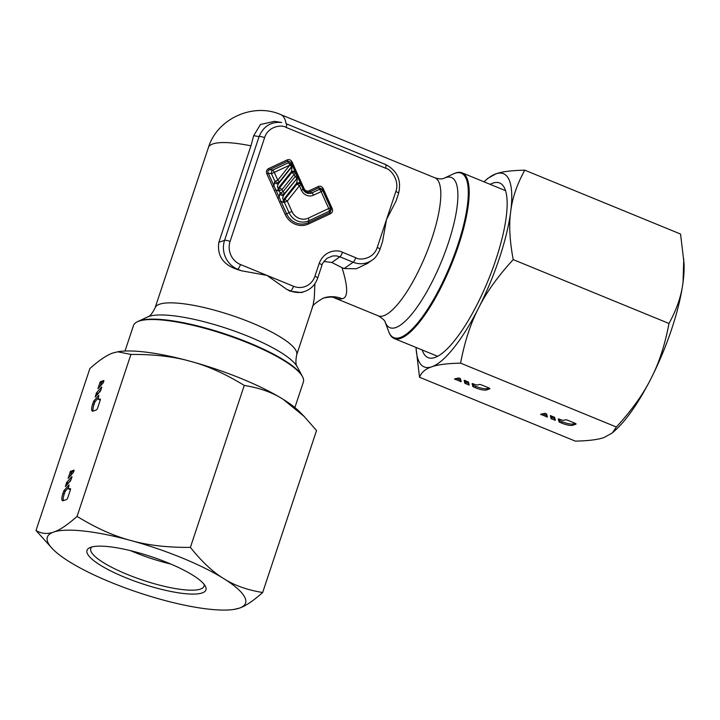 <?xml version="1.0" encoding="UTF-8"?>
<svg xmlns="http://www.w3.org/2000/svg" width="720" height="720" viewBox="0 0 720 720"><rect width="100%" height="100%" fill="white"/><g stroke="black" fill="none" stroke-linecap="round" stroke-linejoin="round"><path stroke-width="1.08" d="M266.868 173.88L285.129 214.353A18.657 17.406 71 0 0 308.574 223.965L330.381 213.768C332.451 212.598 333.045 210.825 332.145 208.467L323.208 188.667C322.011 186.426 320.319 185.724 318.114 186.579L309.186 190.755A4.041 3.771 -109 0 1 304.11 188.667L292.104 162.072C290.916 159.831 289.215 159.129 287.01 159.984L268.632 168.579C266.562 169.749 265.968 171.513 266.868 173.88L268.308 173.241L286.569 213.723A17.298 16.137 71 0 0 308.313 222.633L330.12 212.436L331.29 208.899L322.362 189.099L318.96 187.704L310.041 191.88A5.391 5.031 -109 0 1 303.264 189.108L296.883 175.599A2.988 2.898 139.1 0 1 296.568 178.452A2.988 0.927 38.6 0 0 295.182 176.472L294.201 174.294L282.051 189.531L279.18 190.8A2.988 1.971 -92.1 0 1 279.486 187.956A2.988 0.927 38.6 0 1 282.051 189.531L283.032 191.709L280.161 192.978A2.988 1.782 -155.9 0 0 284.418 193.689L296.793 178.713A2.988 2.898 -40.9 0 0 297.108 175.86M272.511 186.381L273.951 185.751L274.383 182.691A2.988 1.782 24.1 0 0 278.649 183.402L279.207 182.142A2.988 1.782 -155.9 0 1 274.95 181.431L277.821 180.162L289.944 164.952M274.374 190.503L275.805 189.873L278.064 190.845A2.988 1.971 -92.1 0 1 278.379 187.992C277.128 187.542 277.209 186.012 278.649 183.402L291.591 167.166A2.988 2.898 -40.9 0 0 291.897 164.313L288.324 162.774L272.619 170.127L269.478 169.713C267.858 170.46 267.471 171.639 268.308 173.241L271.44 173.664A2.988 1.863 -82.4 0 1 272.619 170.127A2.988 1.071 -115.1 0 1 274.311 172.386L277.821 180.162A2.988 0.927 38.6 0 1 279.207 182.142L291.357 166.905L291.699 164.115L289.998 164.979A2.988 1.071 -115.1 0 0 288.324 162.774L287.856 161.109L269.478 169.713A1.494 0.531 -115.1 0 1 268.632 168.579M277.722 197.928L279.162 197.298L279.594 194.238A2.988 1.782 24.1 0 0 283.86 194.949L284.418 193.689A2.988 0.927 38.6 0 0 283.032 191.709L295.182 176.472L296.883 175.599L295.902 173.421L294.201 174.294A2.988 0.927 -141.4 0 0 291.636 172.71A2.988 2.421 -18.6 0 1 295.902 173.421L291.897 164.313M300.654 181.008L299.808 181.449L300.789 184.014A2.988 2.421 -18.6 0 0 296.532 183.303C297.288 180.108 297.369 178.578 296.793 178.713L283.86 194.949C282.42 197.559 282.33 199.089 283.59 199.539A2.988 1.971 -92.1 0 0 283.275 202.392L281.016 201.411L279.585 202.05M298.8 176.895L297.945 177.327L294.597 169.902L295.443 169.47M455.643 172.962A89.514 24.939 112.3 0 1 455.958 172.863A89.514 24.939 112.3 0 1 462.096 172.836A89.514 24.939 112.3 0 1 455.103 255.15A89.514 24.939 112.3 0 1 400.626 338.364A89.514 24.939 112.3 0 1 400.311 338.472A89.514 24.939 112.3 0 1 394.173 338.49A89.514 24.939 112.3 0 1 389.403 333.315L388.62 331.389A88.875 24.759 -67.7 0 0 399.906 337.626A88.875 24.759 -67.7 0 0 400.212 337.527A88.875 24.759 -67.7 0 0 457.65 245.439A88.875 24.759 -67.7 0 0 455.148 173.205A88.875 24.759 -67.7 0 0 454.842 173.304A88.875 24.759 -67.7 0 0 453.15 173.997L455.058 173.178A89.514 24.939 112.3 0 1 455.643 172.962M382.5 241.74L386.541 219.465L395.847 191.493C399.87 180.549 390.816 169.083 385.524 168.174L286.092 127.404C281.538 124.281 267.957 126.459 264.6 137.673L230.076 241.461A17.901 16.704 71 0 0 240.48 264.528A4.473 1.251 112.3 0 1 237.582 269.19L236.988 269.388A74.601 17.01 18.4 0 1 241.479 270.783L266.994 275.4L293.508 286.272A17.901 16.704 71 0 0 314.919 276.255L319.194 263.412A4.473 1.017 18.4 0 1 321.921 265.347C321.642 264.393 323.352 262.035 327.051 258.282L332.631 255.969L336.267 255.861L339.867 256.788L331.83 262.485L342.018 267.66C348.147 287.298 348.21 297.657 342.198 298.746L339.138 299.07L334.17 297.765L378.306 315.855A74.601 20.781 112.3 0 0 383.679 315.756A74.601 20.781 112.3 0 0 383.958 315.657A74.601 20.781 112.3 0 0 429.219 246.024A74.601 20.781 112.3 0 0 434.898 177.813L280.737 114.606A74.601 20.781 112.3 0 1 286.101 123.714M294.885 407.547L303.372 382.032A89.514 20.412 -161.6 0 0 302.868 377.415A89.514 20.412 -161.6 0 0 228.762 335.718A89.514 20.412 -161.6 0 0 139.185 321.057A89.514 20.412 -161.6 0 0 138.888 321.156A89.514 20.412 -161.6 0 0 136.656 322.128A89.514 20.412 -161.6 0 0 133.488 325.521L125.001 351.036M314.901 283.698L314.244 298.611L312.975 305.64L296.658 354.933A74.601 17.01 18.4 0 0 241.425 318.825A74.601 17.01 18.4 0 0 159.588 304.209A74.601 17.01 18.4 0 0 159.3 304.308A74.601 17.01 18.4 0 0 155.097 307.836C152.28 313.506 149.76 316.557 147.519 316.989A81.153 18.504 18.4 0 1 148.59 316.548A81.153 18.504 18.4 0 1 148.905 316.44A81.153 18.504 18.4 0 1 228.924 329.148A81.153 18.504 18.4 0 1 297.243 366.795L302.13 375.912A88.875 20.268 -161.6 0 0 227.709 334.809A88.875 20.268 -161.6 0 0 139.959 320.661A88.875 20.268 -161.6 0 0 139.662 320.76A88.875 20.268 -161.6 0 0 138.15 321.363L136.656 322.128M293.508 286.272A4.473 1.251 112.3 0 1 290.61 290.934A22.383 20.88 71 0 0 304.767 291.42L301.392 292.572L290.016 291.132A74.601 17.01 18.4 0 0 286.713 289.332L290.61 290.934L290.016 291.132M240.48 264.528L266.994 275.4L286.713 289.332M236.988 269.388C223.047 264.609 216.99 255.591 218.835 242.325L250.938 145.845L253.683 135.702L260.46 124.488L274.473 121.338L281.664 122.49C270.945 121.545 263.43 126.243 259.101 136.566L224.577 240.354A22.383 20.88 71 0 0 237.582 269.19L241.479 270.783M319.194 263.412C324.549 249.372 338.481 249.705 342.486 252.279L355.743 257.715C360.297 260.847 373.878 258.669 377.235 247.446L386.541 219.465L396.009 201.123M342.486 252.279A4.473 1.251 112.3 0 1 339.867 256.788L353.124 262.224C359.883 264.78 366.183 264.114 372.033 260.208C375.048 258.462 377.685 254.853 379.962 249.381A4.473 1.017 18.4 0 0 377.235 247.446M372.033 260.208L367.506 263.421L356.337 268.767L344.205 268.551L342.018 267.66M331.83 262.485L323.883 261.459M287.01 159.984A1.494 0.531 -115.1 0 0 287.856 161.109L291.258 162.504L292.104 162.072M293.589 165.348L292.734 165.78L291.258 162.504L291.699 164.088M318.114 186.579A1.494 0.531 -115.1 0 0 318.96 187.704L319.428 189.378A2.988 2.7 -15.6 0 1 322.83 190.764L322.362 189.099L323.208 188.667M332.145 208.467L331.29 208.899L330.462 207.693A2.988 2.781 145.5 0 1 329.283 211.221L330.12 212.436A1.494 0.531 64.9 0 0 330.381 213.768M290.016 164.961A2.988 0.927 38.6 0 1 291.357 166.905L291.591 167.166C292.167 167.031 292.077 168.561 291.321 171.756A2.988 2.421 -18.6 0 1 295.578 172.467M309.186 190.755A1.494 0.531 -115.1 0 0 310.041 191.88L311.841 192.924L319.428 189.378A2.988 1.071 -115.1 0 1 321.129 191.637L313.533 195.183A9.675 9.027 -109 0 1 301.374 190.197L299.412 185.841A2.988 0.927 -141.4 0 0 296.847 184.257A2.988 2.421 -18.6 0 1 301.113 184.968L299.412 185.841L287.262 201.078L284.382 202.347A2.988 1.971 -92.1 0 1 284.697 199.503A2.988 0.927 38.6 0 1 287.262 201.078L291.933 211.428A13.014 12.15 71 0 0 308.286 218.133A2.988 1.071 64.9 0 1 308.817 220.797L329.283 211.221A2.988 1.071 64.9 0 0 328.761 208.557L321.129 191.637L322.83 190.764L330.462 207.693L308.286 218.133M91.836 546.966A59.679 13.608 -161.6 0 0 90.756 548.523A59.679 13.608 -161.6 0 0 127.062 574.344A59.679 13.608 -161.6 0 0 204.003 586.197A59.679 13.608 -161.6 0 0 204.075 584.307M125.127 577.449A62.658 14.292 -161.6 0 0 184.086 593.559A62.658 14.292 -161.6 0 0 205.326 586.17A62.658 14.292 -161.6 0 0 167.796 562.788A62.658 14.292 -161.6 0 0 89.712 547.713A62.658 14.292 -161.6 0 0 125.127 577.449M130.491 550.638A59.679 13.608 -161.6 0 0 134.397 552.285A59.679 13.608 -161.6 0 0 170.919 564.093M52.839 549.153L36 530.505C41.634 533.799 47.52 534.321 53.658 532.062C59.697 530.136 67.491 524.916 77.058 516.393L130.932 354.438C153.864 354.267 173.709 356.553 190.458 361.323A104.436 23.814 18.4 0 1 241.623 378.711A104.436 23.814 18.4 0 1 283.266 399.375L304.245 416.529L316.539 430.542L262.665 592.497C253.098 601.02 245.304 606.24 239.265 608.166A104.436 23.814 18.4 0 1 233.991 609.417A104.436 23.814 18.4 0 1 162.072 599.724A104.436 23.814 -161.6 0 1 110.907 582.336A104.436 23.814 -161.6 0 1 69.273 561.672A104.436 23.814 18.4 0 1 52.839 549.153A104.436 23.814 18.4 0 1 53.658 532.062A104.436 23.814 18.4 0 1 130.851 540.504C147.609 545.274 167.454 547.569 190.386 547.389C201.789 561.645 212.886 572.04 223.659 578.556A104.436 23.814 18.4 0 1 239.265 608.166L233.991 609.417M36 530.505L89.874 368.55C99.441 360.027 107.235 354.807 113.265 352.881L118.539 351.63A104.436 23.814 18.4 0 1 190.458 361.323C207.324 365.751 225.261 373.788 244.26 385.434C259.596 387.873 272.601 392.517 283.266 399.375A104.436 23.814 18.4 0 1 299.7 411.894L304.245 416.529M262.665 592.497C247.32 590.058 234.324 585.414 223.659 578.556A104.436 23.814 -161.6 0 0 182.016 557.901A104.436 23.814 -161.6 0 0 130.851 540.504C113.994 536.076 96.057 528.039 77.058 516.393M117.675 351.765L130.932 354.438M98.478 399.393A2.988 0.828 -67.7 0 1 98.595 396.981L98.838 395.307L93.78 401.022L92.7 403.893A8.955 2.493 -67.7 0 0 92.349 411.129A8.955 2.493 -67.7 0 0 92.997 411.12L96.345 409.968A2.088 0.585 -67.7 0 0 97.704 407.79L100.089 400.626A2.088 0.585 -67.7 0 0 100.17 398.934A2.088 0.585 -67.7 0 0 100.017 398.934L98.694 399.393L100.017 399.933A2.988 0.828 112.3 0 1 99.81 399.942L98.478 399.393A2.988 0.828 -67.7 0 0 98.694 399.393M100.287 381.753L97.92 388.71L103.158 382.887L103.869 381.132L103.842 380.529L100.287 381.753L101.619 382.293L100.008 386.451M101.583 387.036L96.534 392.76L95.166 396.981L100.404 391.158L101.826 387.135M68.679 488.988A2.988 0.828 -67.7 0 1 68.796 486.576L69.03 484.902L63.981 490.617L62.892 493.488A8.955 2.493 -67.7 0 0 62.55 500.724A8.955 2.493 -67.7 0 0 63.189 500.715L66.546 499.563A2.088 0.585 -67.7 0 0 67.896 497.385L70.281 490.221A2.088 0.585 -67.7 0 0 70.362 488.529A2.088 0.585 -67.7 0 0 70.209 488.529L68.895 488.988L70.218 489.528A2.988 0.828 112.3 0 1 70.002 489.537L68.679 488.988A2.988 0.828 -67.7 0 0 68.895 488.988M70.488 471.348L68.121 478.305L73.35 472.482L74.061 470.727L74.043 470.124L70.488 471.348L71.811 471.888L70.2 476.046M71.784 476.631L66.726 482.346L65.367 486.576L70.605 480.753L72.027 476.73M190.386 547.389L244.26 385.434M98.343 397.908L95.112 401.571L94.023 404.442A8.955 2.493 -67.7 0 0 93.159 411.057M103.725 381.573L101.619 382.293M101.007 389.736L97.254 394.722M68.544 487.503L65.304 491.166L64.224 494.028A8.955 2.493 -67.7 0 0 63.36 500.652M73.917 471.168L71.811 471.888M71.208 479.331L67.455 484.317M490.131 184.338A94.365 26.289 112.3 0 1 505.188 189.657A94.365 26.289 112.3 0 1 495.999 259.281A94.365 26.289 112.3 0 1 436.662 356.769A94.365 26.289 112.3 0 1 422.217 349.983M416.043 347.454A104.436 29.097 -67.7 0 0 416.088 348.318L419.535 377.253L575.307 441.126C588.591 440.847 598.194 439.632 604.125 437.472L612.324 432.936L616.365 427.014L460.593 363.15C464.643 341.658 470.646 323.271 478.611 307.98A104.436 29.097 -67.7 0 0 499.428 258.102A104.436 29.097 -67.7 0 0 510.714 211.491C512.271 198.162 516.96 184.392 524.781 170.172C511.506 170.451 501.894 171.675 495.972 173.835L487.764 178.371L484.605 181.224A104.436 29.097 -67.7 0 0 483.966 181.809M419.535 377.253C421.443 372.312 425.529 368.829 431.775 366.804A104.436 29.097 -67.7 0 0 478.611 307.98C486.261 292.554 497.79 276.435 513.216 259.605C509.67 240.732 508.833 224.694 510.714 211.491A104.436 29.097 -67.7 0 0 495.972 173.835A104.436 29.097 -67.7 0 0 484.605 181.224M683.766 258.894L683.055 282.159A104.436 29.097 112.3 0 1 671.778 328.77A104.436 29.097 112.3 0 1 650.961 378.648C658.926 363.357 664.938 344.97 668.988 323.478C676.809 309.258 681.507 295.488 683.055 282.159A104.436 29.097 -67.7 0 0 684 262.98L680.553 234.045L524.781 170.172M612.324 432.936L615.483 430.074A104.436 29.097 -67.7 0 0 650.961 378.648C643.32 394.065 631.782 410.193 616.365 427.014M416.088 348.318A104.436 29.097 -67.7 0 0 431.775 366.804C437.706 364.644 447.309 363.429 460.593 363.15M472.104 383.607L472.878 386.604L475.434 387.765A8.955 2.043 -161.6 0 0 486.441 389.979L489.789 388.827A2.088 0.477 -161.6 0 0 489.915 388.728A2.088 0.477 -161.6 0 0 488.646 387.828L481.752 385.002A2.088 0.477 -161.6 0 0 479.187 384.48L477.864 384.939A2.988 0.684 -161.6 0 1 474.201 384.201L472.122 383.562M454.482 378.981L461.214 381.69L460.44 378.666L458.955 377.946L454.482 378.981M464.148 380.349L464.922 383.346L469.17 384.957L468.396 381.933L464.166 380.304M558.279 418.941L559.044 421.938L561.609 423.099A8.955 2.043 -161.6 0 0 572.616 425.313L575.964 424.161A2.088 0.477 -161.6 0 0 576.09 424.062A2.088 0.477 -161.6 0 0 574.821 423.162L567.927 420.336A2.088 0.477 -161.6 0 0 565.362 419.814L564.039 420.273A2.988 0.684 -161.6 0 1 560.376 419.535L558.288 418.896M540.657 414.315L547.389 417.024L546.615 414L545.13 413.28L540.657 414.315M550.323 415.683L551.097 418.68L555.345 420.282L554.571 417.267L550.341 415.638M668.988 323.478L513.216 259.605M472.932 383.679L473.337 385.227L475.893 386.388A8.955 2.043 -161.6 0 0 486.9 388.602L488.88 387.927M456.3 378.36L460.845 380.214M464.976 380.421L465.381 381.969L468.801 383.472M559.107 419.013L559.503 420.561L562.068 421.722A8.955 2.043 -161.6 0 0 573.075 423.936L575.055 423.261M542.475 413.694L547.02 415.548M551.151 415.755L551.556 417.303L554.967 418.806M304.11 188.667L303.075 189.333L300.789 184.014M453.15 173.997L444.06 178.254A81.153 22.608 112.3 0 1 445.293 177.741A81.153 22.608 112.3 0 1 445.608 177.624A81.153 22.608 112.3 0 1 448.434 242.694A81.153 22.608 112.3 0 1 396.027 327.465A81.153 22.608 112.3 0 1 395.721 327.573A81.153 22.608 112.3 0 1 385.137 321.966L388.62 331.389M280.737 114.606C253.179 102.348 217.134 118.647 208.413 147.555A74.601 17.01 18.4 0 1 212.913 143.919A74.601 17.01 18.4 0 1 250.938 145.845M230.076 241.461A4.473 1.017 -161.6 0 0 224.577 240.354L218.835 242.325M264.6 137.673A4.473 1.017 -161.6 0 0 259.101 136.566L253.683 135.702M286.092 127.404A4.473 1.251 -67.7 0 0 286.272 123.786L385.704 164.556A4.473 1.251 -67.7 0 0 385.623 164.538L286.344 123.822M334.17 297.765C332.973 296.739 329.364 296.856 323.334 298.089A29.835 27.837 -109 0 1 323.334 298.089A29.835 27.837 -109 0 1 342.198 298.746M314.919 276.255A4.473 1.017 18.4 0 1 317.646 278.19L321.921 265.347M355.743 257.715A4.473 1.251 112.3 0 1 353.124 262.224L344.205 268.551M395.847 191.493A4.473 1.017 18.4 0 1 398.574 193.428L395.901 201.465M385.524 168.174A4.473 1.251 -67.7 0 0 385.704 164.556C397.377 170.784 401.661 180.405 398.574 193.428M308.574 223.965A1.494 0.531 64.9 0 1 308.313 222.633L308.817 220.797A15.723 14.67 71 0 1 289.053 212.697L285.129 214.353M274.383 182.691L274.95 181.431L271.44 173.664L290.016 165.042M279.594 194.238L280.161 192.978L279.18 190.8L278.064 190.845M283.275 202.392L284.382 202.347L289.053 212.697L291.933 211.428M313.533 195.183A2.988 1.071 -115.1 0 0 311.841 192.924A6.975 6.507 -109 0 1 303.075 189.333L301.374 190.197M291.636 172.71L291.321 171.756L278.379 187.992L279.486 187.956L291.636 172.71M296.847 184.257L296.532 183.303L283.59 199.539L284.697 199.503L296.847 184.257M93.78 401.022L95.112 401.571M92.7 403.893L94.023 404.442M93.429 401.697L94.752 402.246M99.81 382.527L101.133 383.076M96.534 392.76L97.857 393.3M96.183 393.435L97.506 393.975M63.981 490.617L65.304 491.166M62.892 493.488L64.224 494.028M63.621 491.292L64.953 491.841M70.002 472.122L71.325 472.671M66.726 482.346L68.058 482.895M66.375 483.021L67.698 483.57M472.878 386.604L473.337 385.227M486.441 389.979L486.9 388.602M475.434 387.765L475.893 386.388M473.328 386.901L473.787 385.524M454.887 379.341L455.076 378.783M460.251 381.546L460.71 380.169M464.922 383.346L465.381 381.969M468.207 384.804L468.666 383.427M465.372 383.643L465.831 382.266M559.044 421.938L559.503 420.561M572.616 425.313L573.075 423.936M561.609 423.099L562.068 421.722M559.503 422.235L559.962 420.858M541.062 414.675L541.251 414.117M546.426 416.88L546.885 415.494M551.097 418.68L551.556 417.303M554.382 420.138L554.841 418.761M551.547 418.977L552.006 417.6M505.53 190.647L462.096 172.836M385.137 321.966C384.696 322.767 387.432 321.543 378.306 315.855M444.06 178.254L443.808 178.362C441.837 179.235 438.876 179.055 434.898 177.813M208.413 147.555L155.097 307.836M147.519 316.989L138.15 321.363M302.13 375.912L302.868 377.415M297.243 366.795C295.713 365.103 295.524 361.152 296.658 354.933M382.635 241.353L379.962 249.381M323.325 298.098C315.441 302.733 311.787 305.964 312.345 307.773M437.607 356.301L394.173 338.49M304.767 291.42C311.031 289.116 315.324 284.706 317.646 278.19"/></g></svg>
